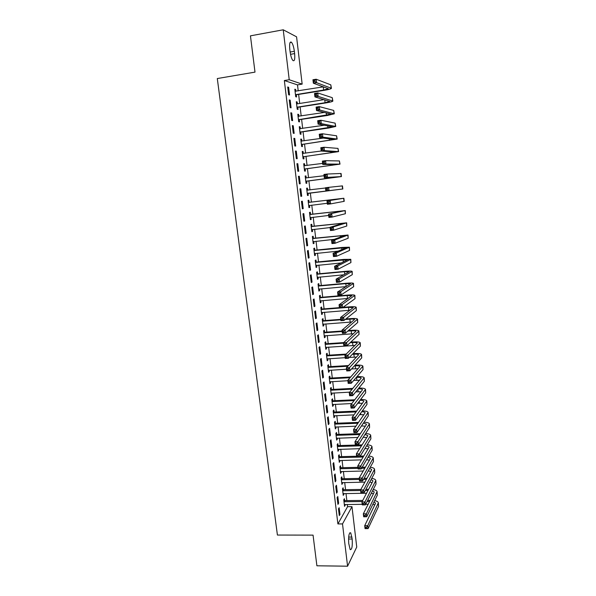 <?xml version="1.0" encoding="UTF-8"?>
<svg xmlns="http://www.w3.org/2000/svg" width="596" height="596" viewBox="0 0 596 596"><rect width="100%" height="100%" fill="white"/><g stroke="black" fill="none" stroke-linecap="round" stroke-linejoin="round"><path stroke-width="0.89" d="M298.216 90.89L297.501 84.885L284.344 80.534L337.895 523.929L347.572 506.682L347.304 504.44M346.85 500.603L346.008 493.481M345.553 489.674L344.704 482.477M344.25 478.7L343.393 471.436M342.946 467.681L342.074 460.35M341.635 456.618L340.756 449.22M340.316 445.517L339.429 438.045M338.99 434.372L338.096 426.833M337.664 423.19L336.755 415.568M336.33 411.955L335.414 404.267M334.989 400.676L334.073 392.92M333.648 389.359L332.717 381.529M332.3 377.998L331.361 370.086M330.944 366.585L329.998 358.606M329.588 355.134L328.627 347.081M328.217 343.639L327.256 335.503M326.846 332.091L325.878 323.889M325.476 320.506L324.492 312.222M324.09 308.87L323.099 300.511M322.704 297.188L321.706 288.755M321.311 285.462L320.305 276.946M319.918 273.691L318.897 265.093M318.51 261.868L317.482 253.196M317.102 250L316.066 241.246M315.686 238.087L314.643 229.251M314.271 226.122L313.213 217.205M312.84 214.106L311.775 205.113M311.41 202.051L310.337 192.97M309.972 189.93L308.892 180.826M308.527 177.727L307.447 168.631M307.067 165.472L305.994 156.39M305.606 153.172L304.534 144.09M304.146 140.812L303.066 131.753M302.671 128.408L301.598 119.356M301.189 115.959L300.116 106.907M299.706 103.451L298.633 94.414M347.572 506.682L351.983 506.652L356.743 547.031L347.58 566.2L342.506 523.921L351.983 506.652M296.577 36.833L302.157 84.125L289.224 79.73L283.234 29.8L296.577 36.833M297.501 84.885L302.157 84.125M347.58 566.2L316.901 565.79L313.056 535.126L277.416 535.052L217.302 78.545L254.999 72.123L250.447 35.842L283.234 29.8M343.326 489.562L343.117 487.789L342.469 488.854L343.251 495.432L343.795 493.51M337.127 497.638L337.939 504.387L338.617 503.24L337.813 496.513L337.127 497.638M340.711 467.592L340.495 465.796L339.839 466.795L340.629 473.433L341.173 471.481M334.401 475.012L335.22 481.821L335.913 480.748L335.101 473.962L334.401 475.012M338.074 445.443L337.858 443.64L337.187 444.564L337.984 451.254L338.647 450.308L338.528 449.28M331.659 452.208L332.486 459.069L333.186 458.071L332.367 451.232L331.659 452.208M335.414 423.13L335.198 421.312L334.512 422.169L335.317 428.904L335.995 428.025L335.861 426.915M328.895 429.224L329.722 436.138L330.445 435.214L329.61 428.323L328.895 429.224M332.732 400.639L332.516 398.806L331.823 399.588L332.635 406.383L333.32 405.578L333.179 404.371M326.101 406.055L326.943 413.028L327.673 412.179L326.839 405.228L326.101 406.055M330.035 377.976L329.819 376.128L329.111 376.836L329.931 383.682L330.631 382.952L330.475 381.649M323.293 382.699L324.142 389.724L324.88 388.95L324.038 381.947L323.293 382.699M327.316 355.134L327.092 353.272L326.377 353.905L327.197 360.803L327.912 360.148L327.748 358.747M320.462 359.157L321.311 366.242L322.064 365.542L321.214 358.487L320.462 359.157M324.574 332.106L324.351 330.236L323.621 330.795L324.447 337.746L325.178 337.165L324.999 335.667M317.601 335.421L318.465 342.558L319.233 341.94L318.376 334.825L317.601 335.421M321.81 308.907L321.587 307.014L320.842 307.499L321.676 314.502L322.414 313.995L322.227 312.401M314.725 311.492L315.589 318.689L316.372 318.152L315.507 310.978L314.725 311.492M319.024 285.514L318.8 283.607L318.041 284.016L318.882 291.079L319.635 290.647L319.434 288.948M311.82 287.361L312.691 294.618L313.489 294.171L312.617 286.937L311.82 287.361M316.215 261.942L315.992 260.02L315.224 260.348L316.074 267.462L316.834 267.112L316.618 265.317M308.892 263.037L309.771 270.353L310.583 269.988L309.704 262.694L308.892 263.037M313.384 238.177L313.153 236.24L312.379 236.485L313.235 243.66L314.01 243.391L313.779 241.484M305.942 238.512L306.828 245.895L307.648 245.604L306.769 238.251L305.942 238.512M310.531 214.217L310.3 212.265L309.51 212.429L310.374 219.671L311.157 219.477L310.926 217.533M302.962 213.785L303.863 221.22L304.698 221.027L303.804 213.614L302.962 213.785M306.62 188.202L307.424 188.105L306.62 188.187L307.484 195.481L308.288 195.369L307.484 195.481M307.424 188.105L307.655 190.072M308.058 193.409L308.288 195.369M299.967 188.872L300.816 188.761L299.967 188.85L300.868 196.352L301.718 196.24L300.868 196.352M300.816 188.761L301.718 196.24M303.714 163.848L304.519 163.744L303.707 163.736L304.578 171.089L305.398 171.074L305.159 169.093M304.519 163.744L304.757 165.725M296.935 163.706L297.851 171.268L298.708 171.246L297.806 163.706L296.935 163.706M300.786 139.3L301.598 139.181L300.764 139.091L301.65 146.512L302.477 146.571L302.239 144.575M301.598 139.181L301.829 141.14M293.888 138.354L294.804 145.983L295.683 146.05L294.767 138.443L293.888 138.354M297.836 114.551L298.648 114.425L297.799 114.246L298.693 121.726L299.535 121.875L299.296 119.863M298.648 114.425L298.872 116.309M290.811 112.786L291.735 120.474L292.629 120.638L291.705 112.972L290.811 112.786M294.864 89.594L295.676 89.467L294.819 89.199L295.713 96.731L296.57 96.977L296.331 94.943M295.676 89.467L295.892 91.27M287.704 86.994L288.643 94.757L289.544 95.01L288.62 87.277L287.704 86.994M289.261 99.919L290.192 107.645L291.086 107.846L290.163 100.15L289.261 99.919M296.354 102.095L297.166 101.968L296.309 101.745L297.21 109.254L298.06 109.448L297.814 107.429M297.166 101.968L297.382 103.816M292.353 125.592L293.269 133.251L294.156 133.37L293.239 125.734L292.353 125.592M299.319 126.948L300.123 126.829L299.289 126.695L300.175 134.145L301.01 134.249L300.771 132.245M300.123 126.829L300.354 128.751M295.415 151.056L296.331 158.648L297.203 158.67L296.286 151.101L295.415 151.056M302.254 151.6L303.066 151.488L302.239 151.444L303.118 158.827L303.938 158.849L303.699 156.86M303.066 151.488L303.297 153.477M298.454 176.304L299.363 183.836L300.213 183.769L299.311 176.26L298.454 176.304M305.174 176.051L305.979 175.947L305.167 175.984L306.039 183.307L306.843 183.248L306.612 181.273M305.979 175.947L306.21 177.921M301.464 201.344L302.366 208.816L303.208 208.66L302.314 201.21L301.464 201.344M309.1 202.171L308.862 200.211L308.065 200.33L308.929 207.594L309.726 207.453L309.495 205.493M304.459 226.175L305.346 233.58L306.173 233.341L305.286 225.959L304.459 226.175M311.961 226.219L311.73 224.275L310.948 224.483L311.805 231.688L312.587 231.457L312.356 229.52M307.417 250.804L308.303 258.15L309.115 257.822L308.236 250.499L307.417 250.804M314.807 250.082L314.576 248.152L313.801 248.435L314.651 255.587L315.426 255.274L315.202 253.427M310.36 275.225L311.239 282.511L312.036 282.102L311.164 274.838L310.36 275.225M317.623 273.75L317.392 271.836L316.632 272.201L317.482 279.293L318.234 278.906L318.026 277.155M313.272 299.453L314.144 306.679L314.934 306.188L314.062 298.983L313.272 299.453M320.417 297.233L320.194 295.333L319.449 295.78L320.283 302.813L321.028 302.343L320.834 300.697M316.163 323.479L317.027 330.646L317.802 330.072L316.945 322.928L316.163 323.479M323.196 320.529L322.972 318.644L322.235 319.165L323.069 326.146L323.799 325.602L323.613 324.053M319.031 347.312L319.888 354.426L320.648 353.771L319.799 346.678L319.031 347.312M325.945 343.646L325.721 341.776L324.999 342.372L325.826 349.301L326.548 348.675L326.377 347.23M321.877 370.95L322.727 378.006L323.479 377.268L322.63 370.243L321.877 370.95M328.679 366.577L328.456 364.722L327.748 365.393L328.567 372.269L329.275 371.569L329.111 370.22M324.701 394.403L325.543 401.399L326.28 400.587L325.438 393.613L324.701 394.403M331.391 389.33L331.167 387.489L330.467 388.234L331.287 395.059L331.979 394.284L331.83 393.032M327.502 417.662L328.336 424.605L329.059 423.719L328.225 416.798L327.502 417.662M334.08 411.91L333.857 410.078L333.171 410.905L333.976 417.669L334.661 416.827L334.527 415.665M330.281 440.742L331.108 447.626L331.816 446.665L330.996 439.803L330.281 440.742M336.747 434.313L336.531 432.495L335.853 433.389L336.651 440.101L337.329 439.185L337.202 438.12M333.037 463.636L333.857 470.467L334.557 469.432L333.738 462.623L333.037 463.636M339.392 456.536L339.176 454.741L338.513 455.702L339.31 462.362L339.854 460.403M335.764 486.343L336.584 493.123L337.269 492.013L336.457 485.256L335.764 486.343M342.022 478.595L341.806 476.815L341.158 477.843L341.94 484.451L342.484 482.514M338.483 508.88L339.288 515.607L339.966 514.423L339.154 507.717L338.483 508.88M344.63 500.491L344.413 498.718L343.773 499.813L344.555 506.377L345.099 504.454M352.176 539.03C352.594 546.286 351.931 549.825 350.187 549.646L348.735 543.448C348.325 536.139 348.988 532.601 350.724 532.831L352.176 539.03L348.541 539.015M337.895 523.929L342.506 523.921M284.344 80.534L289.224 79.73M289.783 49.185C289.313 43.59 289.88 41.28 291.474 42.256C292.785 43.873 293.739 46.89 294.35 51.293L294.618 53.595C295.095 59.168 294.528 61.47 292.919 60.509C291.63 58.929 290.677 55.935 290.066 51.524L289.783 49.185M287.756 87.418L288.62 87.277M289.306 100.284L290.163 100.15M290.848 113.098L291.705 112.972M292.383 125.86L293.239 125.734M293.91 138.57L294.767 138.443M295.437 151.22L296.286 151.101M296.95 163.826L297.806 163.706M298.462 176.371L299.311 176.26M302.358 208.756L303.208 208.66M308.929 207.542L309.726 207.453M303.848 221.123L304.698 221.027M310.36 219.566L311.157 219.477M305.331 233.431L306.173 233.341M311.79 231.546L312.587 231.457M306.806 245.694L307.648 245.604M313.213 243.473L314.01 243.391M308.274 257.904L309.115 257.822M314.628 255.356L315.426 255.274M309.741 270.062L310.583 269.988M316.036 267.194L316.834 267.112M311.194 282.176L312.036 282.102M317.445 278.98L318.234 278.906M312.647 294.238L313.489 294.171M318.845 290.721L319.635 290.647M314.092 306.255L314.934 306.188M320.238 302.41L321.028 302.343M315.53 318.219L316.372 318.152M321.624 314.062L322.414 313.995M316.968 330.132L317.802 330.072M323.01 325.662L323.799 325.602M318.398 342L319.233 341.94M324.388 337.217L325.178 337.165M319.821 353.823L320.648 353.771M325.759 348.727L326.548 348.675M321.237 365.594L322.064 365.542M327.13 360.193L327.912 360.148M322.645 377.32L323.479 377.268M328.485 371.613L329.275 371.569M324.053 388.994L324.88 388.95M329.841 382.99L330.631 382.952M325.453 400.624L326.28 400.587M331.197 394.321L331.979 394.284M326.846 412.208L327.673 412.179M332.538 405.615L333.32 405.578M328.232 423.749L329.059 423.719M333.879 416.857L334.661 416.827M329.618 435.244L330.445 435.214M335.22 428.055L335.995 428.025M330.996 446.687L331.816 446.665M336.546 439.215L337.329 439.185M332.367 458.093L333.186 458.071M337.872 450.33L338.647 450.308M333.738 469.447L334.557 469.432M339.191 461.401L339.966 461.378M335.094 480.756L335.913 480.748M340.51 472.427L341.285 472.412M336.449 492.028L337.269 492.013M341.821 483.416L342.596 483.401M337.805 503.248L338.617 503.24M343.125 494.36L343.899 494.352M339.146 514.43L339.966 514.423M344.421 505.259L345.196 505.259M295.474 94.697L323.635 90.041L328.314 88.715L313.34 83.194L312.945 79.76L316.171 79.231L316.565 82.665L331.428 88.312C331.041 88.923 328.701 89.586 324.403 90.301L296.674 94.727L295.556 95.427M295.057 91.24L323.427 86.837M314.867 80.251L313.578 80.46L313.734 81.838L315.031 81.63L314.867 80.251L316.171 79.231L330.795 84.841L331.421 88.238M315.031 81.63L316.565 82.665L313.34 83.194L313.734 81.838M295.817 94.481L296.674 94.727M313.578 80.46L312.945 79.76M296.942 103.883L324.053 99.651M296.964 107.228L325.088 102.706L329.767 101.476L314.934 96.887L314.532 93.468L317.757 92.954L318.152 96.381L332.873 101.082C332.479 101.618 330.139 102.236 325.841 102.929L298.164 107.213L297.046 107.906M316.461 93.997L315.172 94.198L315.329 95.569L316.618 95.367L316.461 93.997L317.757 92.954L332.248 97.662L332.866 101.015M316.618 95.367L318.152 96.381L314.934 96.887L315.329 95.569M297.315 107.012L298.164 107.213M315.172 94.198L314.532 93.468M298.037 116.22L298.559 116.354M298.454 119.699L331.212 114.186L316.513 110.521L316.118 107.116L319.337 106.624L319.732 110.029L334.311 113.799L327.286 115.497L299.646 119.647L298.529 120.332M298.045 116.272L324.395 112.443M318.048 107.682L316.759 107.876L316.916 109.239L318.204 109.046L318.048 107.682L319.337 106.624L333.693 110.424L334.304 113.739M318.204 109.046L319.732 110.029L316.513 110.521L316.916 109.239M298.805 119.491L299.646 119.647M316.759 107.876L316.118 107.116M299.512 128.609L300.153 128.781M299.937 132.126L332.65 126.851L318.085 124.095L317.698 120.705L320.909 120.228L321.296 123.618L335.749 126.456L328.716 128.013L301.114 132.036L300.004 132.707M299.527 128.714L324.291 125.234M319.62 121.301L318.339 121.495L318.495 122.85L319.776 122.657L319.62 121.301L320.909 120.228L335.131 123.134L335.742 126.412M319.776 122.657L321.296 123.618L318.085 124.095L318.495 122.85M300.28 131.917L301.114 132.036M318.339 121.495L317.698 120.705M300.987 140.954L301.732 141.155M301.412 144.508L334.088 139.457L319.657 137.609L319.262 134.234L322.473 133.772L322.861 137.147L337.172 139.069L302.589 144.366L301.472 145.037M301.002 141.103L323.427 138.071M321.192 134.86L319.91 135.046L320.067 136.402L321.348 136.216L321.192 134.86L322.473 133.772L336.569 135.791L337.172 139.024M321.348 136.216L322.861 137.147L319.657 137.609L320.067 136.402M301.755 144.299L302.589 144.366M319.91 135.046L319.262 134.234M302.455 153.246L303.312 153.485M302.88 156.83L335.511 152.01L321.222 151.056L320.827 147.704L324.03 147.257L324.418 150.617L338.595 151.622L304.049 156.651L302.939 157.314M302.477 153.44L321.214 151.019M322.756 148.367L321.475 148.546L321.631 149.887L322.913 149.715L322.756 148.367L324.03 147.257L337.992 148.397L338.595 151.593M322.913 149.715L324.418 150.617L321.222 151.056L321.631 149.887M303.23 156.621L304.049 156.651M321.475 148.546L320.827 147.704M303.915 165.494L304.884 165.762M304.34 169.108L336.934 164.511L322.771 164.451L322.384 161.106L325.58 160.682L325.967 164.027L340.011 164.124L305.502 168.884L304.392 169.54M303.938 165.733L322.652 163.401M324.313 161.807L323.032 161.978L323.188 163.319L324.47 163.148L324.313 161.807L325.58 160.682L339.415 160.95L340.011 164.109M324.47 163.148L325.967 164.027L322.771 164.451L323.188 163.319M304.69 168.899L305.502 168.884M323.032 161.978L322.384 161.106M305.368 177.683L306.448 177.988M305.8 181.333L338.349 176.96L324.321 177.787L323.933 174.457L327.122 174.047L327.509 177.377L341.426 176.58L306.955 181.072L305.845 181.72M305.398 177.966L324.082 175.723M325.863 175.187L324.582 175.351L324.738 176.684L326.019 176.52L325.863 175.187L327.122 174.047L341.068 173.473L341.419 176.572M326.019 176.52L327.509 177.377L324.321 177.787L324.738 176.684M306.143 181.132L306.955 181.072M324.582 175.351L323.933 174.457M306.813 189.833L308.013 190.169M307.253 193.506L339.757 189.357L325.863 191.063L325.476 187.747L328.664 187.353L329.044 190.668L342.827 188.984L308.4 193.208L307.29 193.849M306.851 190.161L325.505 188.001M327.405 188.515L326.131 188.671L326.28 189.997L327.562 189.841L327.405 188.515L328.664 187.353L342.476 185.885L342.827 188.984M327.562 189.841L329.044 190.668L325.863 191.063L326.28 189.997M307.596 193.305L308.4 193.208M326.131 188.671L325.476 187.747M308.259 201.925L309.48 202.282L308.683 202.409L340.815 198.624L327.01 200.979L343.877 198.252L309.48 202.282M309.734 205.352L308.735 205.925M308.683 202.409L308.303 202.297M308.698 205.635L327.279 203.281M328.94 201.776L330.191 200.599L330.571 203.899L327.398 204.279L327.01 200.979L327.822 203.251L329.096 203.102L328.94 201.776L327.666 201.925M329.096 203.102L330.571 203.899L344.227 201.329L343.877 198.259M327.398 204.279L327.822 203.251M309.689 213.971L310.911 214.329L310.121 214.5L342.216 210.932L328.545 214.15L345.27 210.559L310.911 214.329M311.067 217.451L310.166 217.957M310.121 214.5L309.741 214.389M310.136 217.711L328.694 215.447M330.467 214.985L331.719 213.785L332.099 217.078L328.925 217.436L328.545 214.15L329.35 216.445L330.624 216.296L330.467 214.985L329.201 215.126M330.624 216.296L332.099 217.078L345.389 213.733L345.27 210.574M328.925 217.436L329.35 216.445M311.127 225.973L312.341 226.331L311.559 226.547L343.609 223.195L330.065 227.27L333.231 226.92L346.656 222.822L312.341 226.331M312.393 229.497L311.596 229.944M311.559 226.547L311.179 226.435M311.574 229.743L330.102 227.56M331.994 228.126L333.231 226.92L333.611 230.19L330.445 230.533L330.065 227.27L330.877 229.579L332.143 229.438L331.994 228.126L330.72 228.268M332.143 229.438L333.611 230.19L346.783 226.018L346.663 222.852M330.445 230.533L330.877 229.579M312.55 237.923L313.764 238.288L312.989 238.542L344.995 235.405L331.585 240.322L334.743 239.994L348.042 235.033L313.764 238.288M313.712 241.492L313.019 241.879M312.989 238.542L312.609 238.43M313.004 241.723L334.319 239.331M333.507 241.216L334.743 239.994L335.123 243.25L331.957 243.578L331.585 240.322L332.389 242.654L333.656 242.527L333.507 241.216L332.24 241.35M333.656 242.527L335.123 243.25L348.168 238.251L348.042 235.07M331.957 243.578L332.389 242.654M313.965 249.828L315.18 250.193L314.412 250.491L346.38 247.564L333.089 253.322L336.248 253.009L349.42 247.198L342.38 247.429L315.18 250.193M315.031 253.442L314.435 253.762M314.412 250.491L314.032 250.372M314.427 253.658L338.275 251.102M335.019 254.254L336.248 253.009L336.621 256.258L333.469 256.563L333.089 253.322L333.902 255.677L335.168 255.55L335.019 254.254L333.753 254.38M335.168 255.55L336.621 256.258L349.547 250.432L349.42 247.243M333.469 256.563L333.902 255.677M315.381 261.681L316.595 262.054L315.828 262.389L347.759 259.67L334.594 266.27L337.746 265.972L350.791 259.312L343.75 259.409L316.595 262.054M316.342 265.339L315.85 265.607M315.828 262.389L315.448 262.27M315.843 265.54L341.329 262.94M336.517 267.231L337.746 265.972L338.118 269.198L334.967 269.496L334.594 266.27L335.406 268.64L336.666 268.52L336.517 267.231L335.257 267.351M336.666 268.52L338.118 269.198L350.925 262.568L350.798 259.364M334.967 269.496L335.406 268.64M316.789 273.497L318.003 273.869L317.243 274.242L344.443 271.716L349.129 271.731L336.092 279.159L339.236 278.876L352.154 271.374C351.67 270.986 349.323 270.979 345.114 271.344L318.003 273.869M317.646 277.192L317.258 277.401M317.243 274.242L316.863 274.123M317.251 277.378L343.877 274.786M338.014 280.15L339.236 278.876L339.608 282.087L336.464 282.37L336.092 279.159L336.904 281.55L338.163 281.439L338.014 280.15L336.755 280.262M338.163 281.439L339.608 282.087L352.296 274.652L352.161 271.433M336.464 282.37L336.904 281.55M318.19 285.253L319.404 285.633L318.651 286.043L345.807 283.644L350.493 283.748L337.582 291.988L340.726 291.72L353.517 283.391C353.026 282.944 350.679 282.891 346.47 283.234L319.404 285.633M318.651 286.043L318.271 285.924M318.659 289.172L346.112 286.616M339.504 293.009L340.726 291.72L341.091 294.923L337.947 295.191L337.582 291.988L338.394 294.402L339.653 294.297L339.504 293.009L338.245 293.12M339.653 294.297L341.091 294.923L353.659 286.691L353.525 283.458M337.947 295.191L338.394 294.402M319.59 296.972L320.797 297.352L320.052 297.799L347.17 295.519L351.856 295.705L339.064 304.765L342.201 304.511L354.873 295.355C354.374 294.849 352.027 294.752 347.826 295.072L320.797 297.352M320.052 297.799L319.672 297.687M320.059 300.913L348.139 298.432M340.986 305.815L342.201 304.511L342.566 307.7L339.429 307.953L339.064 304.765L339.876 307.193L341.135 307.096L340.986 305.815L339.727 305.919M341.135 307.096L342.566 307.7L355.015 298.678L354.881 295.437M339.429 307.953L339.876 307.193M320.983 308.639L322.183 309.026L321.445 309.51L348.526 307.35L353.212 307.625L340.54 317.489L343.676 317.251L356.222 307.275C355.715 306.702 353.368 306.567 349.174 306.865L343.05 307.35M339.4 307.648L322.183 309.026M321.445 309.51L321.073 309.391M321.453 312.609L350.001 310.225M342.462 318.569L343.676 317.251L344.041 320.425L340.905 320.663L340.54 317.489L341.352 319.94L342.611 319.843L342.462 318.569L341.21 318.666M342.611 319.843L344.041 320.425L356.363 310.613L356.229 307.357M340.905 320.663L341.352 319.94M322.369 320.261L323.568 320.648L322.838 321.177L340.808 319.821M343.929 331.264L342.678 331.354L342.827 332.62L344.078 332.531L343.929 331.264L345.136 329.931L345.501 333.097L342.38 333.313L342.007 330.154L345.136 329.931L357.563 319.143C357.056 318.51 354.709 318.331 350.522 318.607L345.881 318.957M340.756 319.344L323.568 320.648M345.218 319.486L349.874 319.136C352.661 318.949 354.225 319.069 354.56 319.493L342.007 330.154L342.678 331.354M322.838 321.177L322.458 321.058M322.846 324.261L351.759 321.996M344.078 332.531L345.501 333.097L357.712 322.503L357.578 319.24M342.38 333.313L342.827 332.62M323.747 331.838L324.947 332.233L324.224 332.799L342.171 331.518M345.397 343.907L344.145 343.996L344.294 345.255L345.546 345.173L345.397 343.907L346.596 342.558L346.961 345.71L343.84 345.911L343.475 342.767L346.596 342.558L358.904 330.966C358.39 330.273 356.043 330.05 351.856 330.303L348.436 330.549M342.111 331.004L324.947 332.233M347.781 331.115L351.215 330.869C354.002 330.705 355.566 330.847 355.909 331.309L343.475 342.767L344.145 343.996M324.224 332.799L323.844 332.672M324.224 335.868L353.435 333.73M345.546 345.173L346.961 345.71L359.053 334.349L358.911 331.071M343.84 345.911L344.294 345.255M325.118 343.37L326.317 343.765L325.602 344.369L343.519 343.169M346.857 356.497L345.606 356.572L345.747 357.831L346.999 357.756L346.857 356.497L348.049 355.134L348.414 358.27L345.293 358.457L344.935 355.328L348.049 355.134L360.237 342.737C359.716 341.985 357.369 341.724 353.19 341.955L350.783 342.119M343.661 342.596L326.317 343.765M350.135 342.722L352.556 342.558C355.335 342.409 356.9 342.581 357.242 343.08L344.935 355.328L345.606 356.572M325.602 344.369L325.222 344.25M325.602 347.423L355.045 345.427M346.999 357.756L348.414 358.27L360.394 346.142L360.252 342.856M345.293 358.457L345.747 357.831M326.489 354.858L327.688 355.253L326.973 355.901L345.538 354.732M348.302 369.028L347.058 369.103L347.2 370.354L348.451 370.28L348.302 369.028L349.494 367.65L349.859 370.772L346.745 370.95L346.38 367.829L349.494 367.65L361.563 354.464C361.034 353.651 358.688 353.353 354.523 353.562L352.966 353.659M346.202 354.084L327.688 355.253M352.325 354.3L353.89 354.203C356.669 354.069 358.233 354.27 358.576 354.806L346.38 367.829L347.058 369.103M326.973 355.901L326.601 355.775M326.981 358.941L345.203 357.667M349.256 357.414L356.609 357.086M348.451 370.28L349.859 370.772L361.72 357.891L361.578 354.59M346.745 370.95L347.2 370.354M327.852 366.302L329.052 366.696L328.344 367.382L347.908 366.235M349.748 381.514L348.504 381.582L348.653 382.826L349.897 382.759L349.748 381.514L350.94 380.114L351.297 383.228L348.191 383.392L347.826 380.285L350.94 380.114L362.889 366.145C362.353 365.274 360.006 364.931 355.842 365.125L355.015 365.169M348.556 365.549L329.052 366.696M354.389 365.855L355.216 365.802C357.995 365.676 359.552 365.907 359.91 366.488L347.826 380.285L348.504 381.582M328.344 367.382L327.971 367.255M328.344 370.407L346.544 369.215M351.558 368.924L358.129 368.7M349.897 382.759L351.297 383.228L363.046 369.587L362.904 366.279M348.191 383.392L348.653 382.826M329.215 377.7L330.407 378.102L329.707 378.818L350.12 377.7M351.186 393.941L349.949 394.001L350.09 395.237L351.335 395.178L351.186 393.941L352.37 392.533L352.728 395.625L349.629 395.774L349.271 392.682L352.37 392.533L364.201 377.782C363.664 376.851 361.318 376.463 357.16 376.635L356.967 376.642M350.761 376.985L330.407 378.102M356.348 377.365L356.542 377.357C359.314 377.246 360.878 377.499 361.228 378.117L349.271 392.682L349.949 394.001M329.707 378.818L329.335 378.691M329.707 381.835L347.878 380.717M353.726 380.404L359.626 380.278M351.335 395.178L352.728 395.625L364.365 381.246L364.216 377.924M349.629 395.774L350.09 395.237M330.564 389.054L331.756 389.456L331.063 390.209L352.221 389.143M352.854 388.391L331.756 389.456M331.063 390.209L330.691 390.082M331.063 393.211L349.718 392.146M355.782 391.848L361.087 391.818M358.218 388.845C360.781 388.793 362.226 389.076 362.547 389.702L350.701 405.027L353.8 404.893L365.512 389.367C365.013 388.413 362.785 387.981 358.829 388.085M352.623 406.316L353.8 404.893L354.158 407.969L351.059 408.104L350.701 405.027L351.521 407.604L352.765 407.545L352.623 406.316L351.379 406.368M352.765 407.545L354.158 407.969L365.683 392.853L365.534 389.516M351.059 408.104L351.521 407.604M331.912 400.363L333.104 400.765L332.412 401.555L354.218 400.549M354.844 399.76L333.104 400.765M332.412 404.55L351.886 403.522M357.749 403.261L362.524 403.313M360.006 400.296C362.301 400.318 363.582 400.631 363.858 401.242L352.132 417.319L355.223 417.2L366.823 400.914C366.369 399.946 364.298 399.476 360.61 399.499M354.046 418.638L355.223 417.2L355.574 420.262L352.482 420.389L352.132 417.319L352.951 419.912L354.188 419.867L354.046 418.638L352.81 418.683M354.188 419.867L355.574 420.262L366.987 404.408L366.838 401.063M352.482 420.389L352.951 419.912M333.261 411.627L334.445 412.037L333.76 412.864L356.14 411.918M356.751 411.091L334.445 412.037M333.76 412.864L333.387 412.73M333.76 415.837L353.95 414.861M359.634 414.63L363.94 414.764M361.727 411.724C363.784 411.799 364.931 412.134 365.169 412.737L353.547 429.56L356.639 429.455L368.127 412.41C367.702 411.434 365.773 410.927 362.331 410.875M355.469 430.901L356.639 429.455L356.989 432.51L353.905 432.614L353.547 429.56L354.374 432.175L355.611 432.13L355.469 430.901L354.233 430.945M355.611 432.13L356.989 432.51L368.291 415.926L368.142 412.574M353.905 432.614L354.374 432.175M334.594 422.847L335.786 423.257L335.101 424.121L357.98 423.249M358.591 422.385L335.786 423.257M335.101 427.086L355.931 426.17M361.452 425.969L365.348 426.17M363.389 423.115L366.473 424.188L366.369 424.643L354.963 441.755L358.047 441.658L369.423 423.86C369.028 422.884 367.225 422.34 364 422.221M356.885 443.119L358.047 441.658L358.397 444.698L355.32 444.795L354.963 441.755L355.79 444.378L357.026 444.34L356.885 443.119L355.648 443.163M357.026 444.34L358.397 444.698L369.595 427.399L369.438 424.032M355.32 444.795L355.79 444.378M335.928 434.022L337.113 434.439L336.442 435.333L359.768 434.544M360.371 433.642L337.113 434.439M336.442 435.333L336.07 435.207M336.435 438.283L357.838 437.442M363.21 437.263L366.726 437.538M365.013 434.477L367.769 435.587L367.665 436.063L356.371 453.891L359.448 453.809L370.712 435.266C370.347 434.283 368.648 433.702 365.624 433.538M358.293 455.284L359.448 453.809L359.798 456.834L356.728 456.916L356.371 453.891L357.198 456.536L358.434 456.499L358.293 455.284L357.056 455.322M358.434 456.499L359.798 456.834L370.891 438.82L370.734 435.445M356.728 456.916L357.198 456.536M337.254 445.16L338.439 445.577L337.768 446.508L361.496 445.801M362.092 444.862L338.439 445.577M337.768 449.444L359.679 448.669M366.592 445.808L369.058 446.948L368.961 447.44L357.779 465.975L360.848 465.908L372.001 446.62C371.658 445.637 370.056 445.033 367.203 444.81M364.916 448.52L368.097 448.863M359.693 467.398L360.848 465.908L361.198 468.925L358.129 468.992L357.779 465.975L358.606 468.635L359.835 468.612L359.693 467.398L358.464 467.428M359.835 468.612L361.198 468.925L372.18 450.196L372.016 446.814M358.129 468.992L358.606 468.635M338.58 456.245L339.757 456.67L339.094 457.639L363.18 457.013M363.769 456.044L360.237 456.134M356.646 456.231L339.757 456.67M339.094 460.566L361.467 459.866M368.134 457.102L370.347 458.257L370.25 458.778L359.172 478.014L362.241 477.955L373.282 457.937C372.954 456.946 371.442 456.312 368.745 456.044M366.577 459.747L369.46 460.149M361.094 479.467L362.241 477.955L362.591 480.965L359.522 481.017L359.172 478.014L359.999 480.689L361.228 480.667L361.094 479.467L359.865 479.489M361.228 480.667L362.591 480.965L373.461 461.535L373.305 458.138M359.522 481.017L359.999 480.689M339.899 467.294L341.076 467.718L340.42 468.724L358.047 468.337M365.408 467.182L362.174 467.257M357.935 467.346L341.076 467.718M361.586 468.262L364.827 468.195M340.42 468.724L340.048 468.59M340.413 471.637L363.202 471.019M369.639 468.352L371.628 469.529L371.531 470.065L360.565 490.001L363.627 489.957L374.556 469.208C374.243 468.21 372.813 467.562 370.265 467.242M368.194 470.944L370.801 471.391M362.48 491.477L363.627 489.957L363.977 492.952L360.915 492.989L360.565 490.001L361.392 492.691L362.621 492.676L362.48 491.477L361.258 491.491M362.621 492.676L363.977 492.952L374.735 472.822L374.579 469.417M360.915 492.989L361.392 492.691M341.21 478.305L342.387 478.73L341.731 479.765L359.343 479.452M367.009 478.283L364.059 478.335M359.224 478.424L342.387 478.73M363.471 479.378L366.436 479.326M341.731 482.671L364.894 482.142M371.129 479.579L372.902 480.756L372.813 481.307L361.951 501.936L365.005 501.907L375.83 480.436C375.532 479.437 374.169 478.759 371.755 478.409M369.773 482.112L372.142 482.589M363.865 503.441L365.005 501.907L365.355 504.887L362.293 504.909L361.951 501.936L362.778 504.641L364.007 504.633L363.865 503.441L362.644 503.449M364.007 504.633L365.355 504.887L376.009 484.071L375.853 480.652M362.293 504.909L362.778 504.641M342.514 489.264L343.691 489.696L343.043 490.769L360.625 490.523M368.581 489.346L365.884 489.383M360.863 489.45L343.691 489.696M365.303 490.463L368.015 490.426M343.043 493.659L366.54 493.212M372.582 490.761L374.176 491.931L374.087 492.512L363.329 513.819L366.384 513.804L377.089 491.618C376.806 490.612 375.517 489.919 373.215 489.525M371.315 493.235L373.461 493.741M365.244 515.354L366.384 513.804L366.726 516.769L363.672 516.784L363.329 513.819L364.163 516.546L365.385 516.538L365.244 515.354L364.022 515.361M365.385 516.538L366.726 516.769L377.283 495.269L377.119 491.842M363.672 516.784L364.163 516.546M343.817 500.193L344.995 500.625L344.354 501.728L362.152 501.549M370.123 500.364L367.657 500.387M362.74 500.439L344.995 500.625M367.084 501.504L369.557 501.482M344.346 504.603L362.226 504.305M365.668 504.276L368.157 504.253M374.02 501.907L375.443 503.069L375.353 503.665L364.707 525.657L367.754 525.657L378.356 502.763C378.08 501.75 376.851 501.035 374.66 500.61M372.835 504.328L374.78 504.857M366.622 527.214L367.754 525.657L368.097 528.607L365.05 528.607L364.707 525.657L365.534 528.399L366.756 528.399L366.622 527.214L365.4 527.214M366.756 528.399L368.097 528.607L378.542 506.429L378.378 502.987M365.05 528.607L365.534 528.399M294.35 51.293L290.125 52.038M294.618 53.595L290.52 54.318M351.945 537.078L348.66 537.07M323.27 86.867L323.635 90.041M330.795 84.841L331.16 88.052M324.76 99.867L325.088 102.706M332.248 97.662L332.605 100.858M326.25 112.897L326.526 115.326M333.693 110.424L334.051 113.605M327.74 125.875L327.971 127.887M335.131 123.134L335.488 126.307M329.215 138.793L329.402 140.395M336.569 135.791L336.926 138.95M330.691 151.66L330.832 152.859M337.992 148.397L338.349 151.54M332.158 164.474L332.248 165.271M339.415 160.95L339.772 164.086M333.618 177.228L333.663 177.623M340.83 173.458L341.188 176.572M342.238 185.907L342.596 189.006M343.646 198.304L343.996 201.396M337.53 211.349L337.604 212.034M345.047 210.649L345.389 213.733M338.923 223.522L339.042 224.595M346.44 222.949L346.783 226.018M340.309 235.644L340.48 237.096M347.826 235.196L348.168 238.251M341.694 247.713L341.903 249.553M349.204 247.392L349.547 250.432M343.072 259.737L343.326 261.949M350.582 259.536L350.925 262.568M344.443 271.716L344.734 274.302M351.953 271.634L352.296 274.652M345.807 283.644L346.149 286.594M353.316 283.681L353.659 286.691M347.17 295.519L347.505 298.484M354.672 295.683L355.015 298.678M348.526 307.35L348.861 310.3M356.028 307.633L356.363 310.613M349.874 319.136L350.21 322.071M357.376 319.538L357.712 322.503M351.215 330.869L351.551 333.797M358.717 331.391L359.053 334.349M352.556 342.558L352.892 345.479M360.058 343.199L360.394 346.142M353.89 354.203L354.225 357.108M361.392 354.955L361.72 357.891M355.216 365.802L355.551 368.693M362.718 366.667L363.046 369.587M356.542 377.357L356.87 380.233M364.037 378.333L364.365 381.246M357.898 389.233L358.189 391.728M365.355 389.955L365.683 392.853M359.276 401.25L359.5 403.179M366.667 401.525L366.987 404.408M360.647 413.222L360.803 414.585M367.97 413.05L368.291 415.926M362.01 425.142L362.107 425.939M369.267 424.531L369.595 427.399M370.563 435.967L370.891 438.82M371.852 447.358L372.18 450.196M373.141 458.704L373.461 461.535M374.422 470.006L374.735 472.822M375.696 481.263L376.009 484.071M376.963 492.475L377.283 495.269M378.229 503.642L378.542 506.429M291.474 42.256L290.088 42.502M350.724 532.831L349.777 532.831"/></g></svg>

